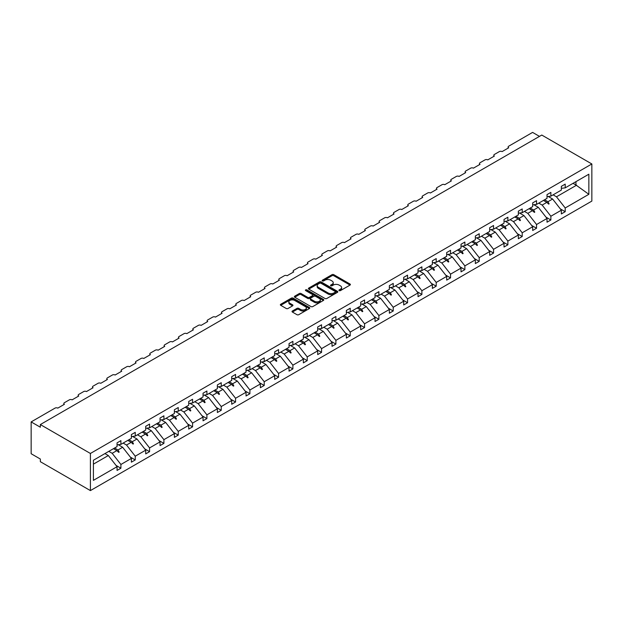 <?xml version="1.0" encoding="UTF-8"?>
<svg xmlns="http://www.w3.org/2000/svg" width="623" height="623" viewBox="0 0 623 623"><rect width="100%" height="100%" fill="white"/><g stroke="black" fill="none" stroke-linecap="round" stroke-linejoin="round"><path stroke-width="0.93" d="M339.177 290.614A0.896 0.514 0 0 0 340.438 290.614L350.025 285.085A1.277 0.74 0 0 0 350.399 284.563A1.277 0.74 0 0 0 350.025 284.041L333.788 274.673A1.277 0.74 0 0 0 331.989 274.673L322.403 280.202A0.896 0.514 0 0 0 323.672 280.934L324.91 280.218A4.081 2.36 0 0 1 330.681 280.218L332.036 280.996A4.081 2.36 0 0 1 333.227 282.663A4.081 2.36 0 0 1 332.036 284.329L330.79 285.046A0.896 0.514 0 0 0 332.059 285.778L333.297 285.061A4.081 2.36 0 0 1 339.068 285.061L340.423 285.84A4.081 2.36 0 0 1 341.614 287.507A4.081 2.36 0 0 1 340.423 289.173L339.177 289.89A0.896 0.514 0 0 0 339.177 290.614L339.177 289.89M292.397 311.009A1.277 0.74 0 0 0 292.023 311.531A1.277 0.74 0 0 0 292.397 312.053L296.953 314.685A1.277 0.74 0 0 0 298.76 314.685L309.397 308.541A1.277 0.74 0 0 0 309.771 308.019A1.277 0.74 0 0 0 309.397 307.497L293.168 298.129A1.277 0.74 0 0 0 291.362 298.129L280.724 304.273A1.277 0.74 0 0 0 280.35 304.787A1.277 0.74 0 0 0 280.724 305.309L286.222 308.486A1.277 0.74 0 0 0 288.028 308.486L292.576 305.862A1.277 0.74 0 0 0 292.95 305.34A1.277 0.74 0 0 0 292.576 304.818L289.851 303.245A3.411 1.97 0 0 1 288.854 301.851A3.411 1.97 0 0 1 290.957 300.029A3.411 1.97 0 0 1 294.679 300.457L305.363 306.625A3.411 1.97 0 0 1 306.36 308.019A3.411 1.97 0 0 1 304.258 309.841A3.411 1.97 0 0 1 300.535 309.413L298.76 308.385A1.277 0.74 0 0 0 296.953 308.385L292.397 311.009L292.397 312.053M591.85 163.966L90.405 453.466L90.405 490.597L591.85 201.089L591.85 163.966L541.776 135.051L40.339 424.559L40.339 427.214L31.15 421.911L55.034 408.12A1.947 1.121 180 0 1 57.791 408.12L64.41 404.296A1.947 1.121 0 0 1 63.834 403.502A1.947 1.121 0 0 1 64.41 402.707L69.371 399.841A1.947 1.121 180 0 1 72.128 399.841L78.739 396.026A1.947 1.121 0 0 1 78.171 395.223A1.947 1.121 0 0 1 78.739 394.429L83.7 391.563A1.947 1.121 180 0 1 86.457 391.563L93.068 387.747A1.947 1.121 0 0 1 92.5 386.953A1.947 1.121 0 0 1 93.068 386.159L98.037 383.293A1.947 1.121 180 0 1 100.786 383.293L107.405 379.477A1.947 1.121 0 0 1 106.837 378.675A1.947 1.121 0 0 1 107.405 377.881L112.366 375.015A1.947 1.121 180 0 1 115.123 375.015L121.734 371.199A1.947 1.121 0 0 1 121.166 370.405A1.947 1.121 0 0 1 121.734 369.61L126.695 366.745A1.947 1.121 180 0 1 129.452 366.745L136.071 362.921A1.947 1.121 0 0 1 135.495 362.127A1.947 1.121 0 0 1 136.071 361.332L141.032 358.466A1.947 1.121 180 0 1 143.788 358.466L150.4 354.651A1.947 1.121 0 0 1 149.832 353.856A1.947 1.121 0 0 1 150.4 353.062L155.361 350.196A1.947 1.121 180 0 1 158.117 350.196L164.737 346.372A1.947 1.121 0 0 1 164.161 345.578A1.947 1.121 0 0 1 164.737 344.784L169.697 341.918A1.947 1.121 180 0 1 172.454 341.918L179.066 338.102A1.947 1.121 0 0 1 178.497 337.308A1.947 1.121 0 0 1 179.066 336.506L184.026 333.648A1.947 1.121 180 0 1 186.783 333.648L193.395 329.824A1.947 1.121 0 0 1 192.826 329.03A1.947 1.121 0 0 1 193.395 328.235L198.355 325.37A1.947 1.121 180 0 1 201.112 325.37L207.732 321.554A1.947 1.121 0 0 1 207.155 320.759A1.947 1.121 0 0 1 207.732 319.957L212.692 317.099A1.947 1.121 180 0 1 215.449 317.099L222.061 313.276A1.947 1.121 0 0 1 221.492 312.481A1.947 1.121 0 0 1 222.061 311.687L227.021 308.821A1.947 1.121 180 0 1 229.778 308.821L236.397 305.005A1.947 1.121 0 0 1 235.821 304.203A1.947 1.121 0 0 1 236.397 303.409L241.358 300.543A1.947 1.121 180 0 1 244.115 300.543L250.726 296.727A1.947 1.121 0 0 1 250.158 295.933A1.947 1.121 0 0 1 250.726 295.138L255.687 292.273A1.947 1.121 180 0 1 258.444 292.273L265.055 288.449A1.947 1.121 0 0 1 264.487 287.655A1.947 1.121 0 0 1 265.055 286.86L270.016 283.995A1.947 1.121 180 0 1 272.773 283.995L279.392 280.179A1.947 1.121 0 0 1 278.816 279.384A1.947 1.121 0 0 1 279.392 278.59L284.353 275.724A1.947 1.121 180 0 1 287.11 275.724L293.721 271.901A1.947 1.121 0 0 1 293.153 271.106A1.947 1.121 0 0 1 293.721 270.312L298.682 267.446A1.947 1.121 180 0 1 301.439 267.446L308.058 263.63A1.947 1.121 0 0 1 307.482 262.836A1.947 1.121 0 0 1 308.058 262.042L313.019 259.176A1.947 1.121 180 0 1 315.775 259.176L322.387 255.352A1.947 1.121 0 0 1 321.818 254.558A1.947 1.121 0 0 1 322.387 253.763L327.348 250.898A1.947 1.121 180 0 1 330.104 250.898L336.716 247.082A1.947 1.121 0 0 1 336.147 246.287A1.947 1.121 0 0 1 336.716 245.485L341.677 242.627A1.947 1.121 180 0 1 344.433 242.627L351.053 238.804A1.947 1.121 0 0 1 350.484 238.009A1.947 1.121 0 0 1 351.053 237.215L356.013 234.349A1.947 1.121 180 0 1 358.77 234.349L365.382 230.533A1.947 1.121 0 0 1 364.813 229.731A1.947 1.121 0 0 1 365.382 228.937L370.342 226.079A1.947 1.121 180 0 1 373.099 226.079L379.719 222.255A1.947 1.121 0 0 1 379.142 221.461A1.947 1.121 0 0 1 379.719 220.667L384.679 217.801A1.947 1.121 180 0 1 387.436 217.801L394.048 213.985A1.947 1.121 0 0 1 393.479 213.183A1.947 1.121 0 0 1 394.048 212.388L399.008 209.523A1.947 1.121 180 0 1 401.765 209.523L408.377 205.707A1.947 1.121 0 0 1 407.808 204.912A1.947 1.121 0 0 1 408.377 204.118L413.345 201.252A1.947 1.121 180 0 1 416.094 201.252L422.713 197.429A1.947 1.121 0 0 1 422.145 196.634A1.947 1.121 0 0 1 422.713 195.84L427.674 192.974A1.947 1.121 180 0 1 430.431 192.974L437.042 189.158A1.947 1.121 0 0 1 436.474 188.364A1.947 1.121 0 0 1 437.042 187.57L442.003 184.704A1.947 1.121 180 0 1 444.76 184.704L451.379 180.88A1.947 1.121 0 0 1 450.803 180.086A1.947 1.121 0 0 1 451.379 179.292L456.34 176.426A1.947 1.121 180 0 1 459.096 176.426L465.708 172.61A1.947 1.121 0 0 1 465.14 171.816A1.947 1.121 0 0 1 465.708 171.013L470.669 168.155A1.947 1.121 180 0 1 473.425 168.155L480.037 164.332A1.947 1.121 0 0 1 479.469 163.538A1.947 1.121 0 0 1 480.037 162.743L485.005 159.877A1.947 1.121 180 0 1 487.754 159.877L494.374 156.062A1.947 1.121 0 0 1 493.805 155.267A1.947 1.121 0 0 1 494.374 154.465L499.335 151.607A1.947 1.121 180 0 1 502.091 151.607L508.703 147.783A1.947 1.121 0 0 1 508.134 146.989A1.947 1.121 0 0 1 508.703 146.195L532.595 132.403L539.479 136.382M90.405 453.466L40.339 424.559M324.996 298.495A1.277 0.74 0 0 0 326.802 298.495L337.44 292.351A1.277 0.74 0 0 0 337.814 291.829A1.277 0.74 0 0 0 337.44 291.307L321.211 281.931A1.277 0.74 0 0 0 319.404 281.931L308.767 288.075A1.277 0.74 0 0 0 308.393 288.597A1.277 0.74 0 0 0 308.767 289.119L324.996 298.495M306.01 290.809A0.896 0.514 0 0 1 306.921 290.933L323.407 300.45L312.777 306.586A1.277 0.74 0 0 1 310.978 306.586L294.741 297.218L299.297 294.609L299.297 293.542L294.741 296.174A1.277 0.74 0 0 0 294.368 296.696A1.277 0.74 0 0 0 294.741 297.218L294.741 296.174M299.297 294.609A1.277 0.74 0 0 1 301.104 294.609L301.104 293.542A1.277 0.74 0 0 0 299.297 293.542M301.104 293.542L307.684 297.342A1.277 0.74 0 0 0 309.491 297.342L312.512 295.598A1.277 0.74 0 0 0 312.886 295.084A1.277 0.74 0 0 0 312.512 294.562L305.652 290.606A0.896 0.514 0 0 1 306.921 289.874L323.423 299.406A1.277 0.74 0 0 1 323.796 299.92A1.277 0.74 0 0 1 323.423 300.442L323.423 299.406M93.403 464.151L108.324 455.538L117.054 466.705L93.403 480.356L93.403 460.249L117.054 446.598L117.054 442.86L120.909 440.632L120.909 444.37L117.054 444.853M116.034 465.397L120.909 468.216L120.909 464.478L131.383 458.427L122.653 447.259L118.23 444.705M108.807 451.356L112.179 453.31L120.909 464.478M120.909 444.37L131.383 438.327L131.383 434.581L135.246 432.354L135.246 436.1L131.383 436.575M130.363 457.126L135.246 459.938L135.246 456.2L145.712 450.156L136.99 438.989L132.559 436.427M123.136 443.085L126.516 445.032L135.246 456.2M135.246 436.1L145.712 430.049L145.712 426.311L149.575 424.084L149.575 427.822L145.712 428.305M144.692 448.848L149.575 451.667L149.575 447.921L160.049 441.878L151.319 430.711L146.888 428.157M137.473 434.807L140.845 436.762L149.575 447.921M149.575 427.822L160.049 421.771L160.049 418.033L163.904 415.806L163.904 419.544L160.049 420.027M159.029 440.57L163.904 443.389L163.904 439.651L174.378 433.6L165.656 422.441L161.225 419.879M151.802 426.537L155.182 428.484L163.904 439.651M163.904 419.544L174.378 413.501L174.378 409.763L178.24 407.535L178.24 411.273L174.378 411.756M173.358 432.3L178.24 435.119L178.24 431.373L188.714 425.33L179.985 414.163L175.554 411.608M166.131 418.259L169.511 420.214L178.24 431.373M178.24 411.273L188.714 405.223L188.714 401.485L192.569 399.257L192.569 402.995L188.714 403.478M187.694 424.022L192.569 426.841L192.569 423.103L203.043 417.052L194.314 405.892L189.89 403.33M180.468 409.989L183.84 411.935L192.569 423.103M192.569 402.995L203.043 396.952L203.043 393.214L206.906 390.987L206.906 394.725L203.043 395.208M202.023 415.751L206.906 418.563L206.906 414.825L217.372 408.781L208.65 397.614L204.219 395.06M194.797 401.71L198.176 403.657L206.906 414.825M206.906 394.725L217.372 388.674L217.372 384.936L221.235 382.709L221.235 386.447L217.372 386.93M216.352 407.473L221.235 410.292L221.235 406.554L231.709 400.503L222.979 389.336L218.548 386.782M209.133 393.44L212.505 395.387L221.235 406.554M221.235 386.447L231.709 380.404L231.709 376.666L235.564 374.431L235.564 378.177L231.709 378.652M230.689 399.203L235.564 402.014L235.564 398.276L246.038 392.233L237.316 381.066L232.885 378.511M223.462 385.162L226.842 387.109L235.564 398.276M235.564 378.177L246.038 372.126L246.038 368.388L249.901 366.16L249.901 369.898L246.038 370.381M245.018 390.925L249.901 393.744L249.901 390.006L260.375 383.955L251.645 372.788L247.214 370.233M237.791 376.892L241.171 378.839L249.901 390.006M249.901 369.898L260.375 363.855L260.375 360.11L264.23 357.882L264.23 361.628L260.375 362.103M259.355 382.654L264.23 385.466L264.23 381.728L274.704 375.685L265.974 364.517L261.551 361.955M252.128 368.614L255.5 370.56L264.23 381.728M264.23 361.628L274.704 355.577L274.704 351.839L278.567 349.612L278.567 353.35L274.704 353.833M273.684 374.376L278.567 377.195L278.567 373.457L289.041 367.406L280.311 356.239L275.88 353.685M266.457 360.335L269.837 362.29L278.567 373.457M278.567 353.35L289.041 347.307L289.041 343.561L292.896 341.334L292.896 345.072L289.041 345.555M288.021 366.098L292.896 368.917L292.896 365.179L303.37 359.128L294.64 347.969L290.217 345.407M280.794 352.065L284.166 354.012L292.896 365.179M292.896 345.072L303.37 339.029L303.37 335.291L307.225 333.064L307.225 336.802L303.37 337.284M302.35 357.828L307.225 360.647L307.225 356.901L317.699 350.858L308.977 339.691L304.546 337.136M295.123 343.787L298.503 345.742L307.225 356.901M307.225 336.802L317.699 330.751L317.699 327.013L321.561 324.785L321.561 328.523L317.699 329.006M316.679 349.55L321.561 352.369L321.561 348.631L332.036 342.58L323.306 331.42L318.875 328.858M309.452 335.517L312.832 337.464L321.561 348.631M321.561 328.523L332.036 322.48L332.036 318.742L335.89 316.515L335.89 320.253L332.036 320.736M331.015 341.279L335.89 344.098L335.89 340.353L346.365 334.31L337.635 323.142L333.212 320.588M323.789 327.239L327.161 329.193L335.89 340.353M335.89 320.253L346.365 314.202L346.365 310.464L350.227 308.237L350.227 311.975L346.365 312.458M345.344 333.001L350.227 335.82L350.227 332.082L360.701 326.031L351.972 314.872L347.541 312.31M338.118 318.968L341.497 320.915L350.227 332.082M350.227 311.975L360.701 305.932L360.701 302.194L364.556 299.967L364.556 303.705L360.701 304.18M359.681 324.731L364.556 327.542L364.556 323.804L375.03 317.761L366.301 306.594L361.877 304.04M352.454 310.69L355.826 312.637L364.556 323.804M364.556 303.705L375.03 297.654L375.03 293.916L378.885 291.689L378.885 295.427L375.03 295.909M374.01 316.453L378.885 319.272L378.885 315.534L389.359 309.483L380.637 298.316L376.206 295.761M366.783 302.42L370.163 304.367L378.885 315.534M378.885 295.427L389.359 289.384L389.359 285.646L393.222 283.41L393.222 287.156L389.359 287.631M388.339 308.183L393.222 310.994L393.222 307.256L403.696 301.213L394.966 290.045L390.535 287.491M381.12 294.142L384.492 296.089L393.222 307.256M393.222 287.156L403.696 281.105L403.696 277.367L407.551 275.14L407.551 278.878L403.696 279.361M402.676 299.904L407.551 302.723L407.551 298.985L418.025 292.935L409.295 281.767L404.872 279.213M395.449 285.864L398.829 287.818L407.551 298.985M407.551 278.878L418.025 272.835L418.025 269.089L421.888 266.862L421.888 270.608L418.025 271.083M417.005 291.634L421.888 294.445L421.888 290.707L432.362 284.664L423.632 273.497L419.201 270.935M409.778 277.593L413.158 279.54L421.888 290.707M421.888 270.608L432.362 264.557L432.362 260.819L436.217 258.592L436.217 262.33L432.362 262.813M431.342 283.356L436.217 286.175L436.217 282.429L446.691 276.386L437.961 265.219L433.538 262.665M424.115 269.315L427.487 271.27L436.217 282.429M436.217 262.33L446.691 256.287L446.691 252.541L450.546 250.314L450.546 254.052L446.691 254.534M445.671 275.078L450.546 277.897L450.546 274.159L461.02 268.108L452.298 256.949L447.867 254.386M438.444 261.045L441.824 262.992L450.546 274.159M450.546 254.052L461.02 248.009L461.02 244.271L464.883 242.043L464.883 245.781L461.02 246.264M460 266.808L464.883 269.627L464.883 265.881L475.357 259.838L466.627 248.67L462.196 246.116M452.781 252.767L456.153 254.721L464.883 265.881M464.883 245.781L475.357 239.73L475.357 235.992L479.212 233.765L479.212 237.503L475.357 237.986M474.337 258.529L479.212 261.349L479.212 257.611L489.686 251.56L480.956 240.4L476.533 237.838M467.11 244.496L470.49 246.443L479.212 257.611M479.212 237.503L489.686 231.46L489.686 227.722L493.548 225.495L493.548 229.233L489.686 229.716M488.666 250.259L493.548 253.07L493.548 249.332L504.023 243.289L495.293 232.122L490.862 229.568M481.439 236.218L484.819 238.173L493.548 249.332M493.548 229.233L504.023 223.182L504.023 219.444L507.877 217.217L507.877 220.955L504.023 221.438M503.002 241.981L507.877 244.8L507.877 241.062L518.352 235.011L509.622 223.844L505.198 221.29M495.776 227.948L499.148 229.895L507.877 241.062M507.877 220.955L518.352 214.912L518.352 211.174L522.214 208.939L522.214 212.684L518.352 213.159M517.331 233.711L522.214 236.522L522.214 232.784L532.681 226.741L523.959 215.574L519.527 213.019M510.105 219.67L513.484 221.617L522.214 232.784M522.214 212.684L532.681 206.634L532.681 202.896L536.543 200.668L536.543 204.406L532.681 204.889M531.66 225.433L536.543 228.252L536.543 224.514L547.017 218.463L538.288 207.295L533.856 204.741M524.441 211.399L527.813 213.346L536.543 224.514M536.543 204.406L547.017 198.363L547.017 194.617L550.872 192.39L550.872 196.136L547.017 196.611M545.997 217.162L550.872 219.974L550.872 216.236L561.346 210.192L561.346 213.93L565.209 211.703L565.209 207.965L588.852 194.306L575.956 185.023L575.956 181.651M538.77 203.121L542.15 205.068L550.872 216.236M550.872 196.136L561.346 190.085L561.346 186.347L565.209 184.12L565.209 187.858L561.346 188.341M560.326 208.884L565.209 211.703M553.099 194.843L556.479 196.798L565.209 207.965M31.15 421.911L31.15 453.731L40.339 459.034L40.339 461.69L90.405 490.597M108.324 455.538L104.944 453.591M120.909 468.216L117.054 470.443L117.054 466.705M135.246 459.938L131.383 462.165L131.383 458.427M149.575 451.667L145.712 453.894L145.712 450.156M163.904 443.389L160.049 445.616L160.049 441.878M178.24 435.119L174.378 437.346L174.378 433.6M192.569 426.841L188.714 429.068L188.714 425.33M206.906 418.563L203.043 420.798L203.043 417.052M221.235 410.292L217.372 412.519L217.372 408.781M235.564 402.014L231.709 404.241L231.709 400.503M249.901 393.744L246.038 395.971L246.038 392.233M264.23 385.466L260.375 387.693L260.375 383.955M278.567 377.195L274.704 379.423L274.704 375.685M292.896 368.917L289.041 371.144L289.041 367.406M307.225 360.647L303.37 362.874L303.37 359.128M321.561 352.369L317.699 354.596L317.699 350.858M335.89 344.098L332.036 346.326L332.036 342.58M350.227 335.82L346.365 338.048L346.365 334.31M364.556 327.542L360.701 329.769L360.701 326.031M378.885 319.272L375.03 321.499L375.03 317.761M393.222 310.994L389.359 313.221L389.359 309.483M407.551 302.723L403.696 304.951L403.696 301.213M421.888 294.445L418.025 296.673L418.025 292.935M436.217 286.175L432.362 288.402L432.362 284.664M450.546 277.897L446.691 280.124L446.691 276.386M464.883 269.627L461.02 271.854L461.02 268.108M479.212 261.349L475.357 263.576L475.357 259.838M493.548 253.07L489.686 255.305L489.686 251.56M507.877 244.8L504.023 247.027L504.023 243.289M522.214 236.522L518.352 238.749L518.352 235.011M536.543 228.252L532.681 230.479L532.681 226.741M550.872 219.974L547.017 222.201L547.017 218.463M565.209 187.858L588.852 174.206L588.852 194.306M114.609 448.007L117.981 449.962L122.653 447.259M112.179 453.31L116.851 450.608L118.697 452.353L119.157 452.088L117.981 449.962M113.479 448.661L116.851 450.608M128.938 439.737L132.317 441.684L136.99 438.989M126.516 445.032L131.188 442.338L133.034 444.074L133.493 443.81L132.317 441.684M127.808 440.383L131.188 442.338M143.267 431.459L146.646 433.413L151.319 430.711M140.845 436.762L145.517 434.06L147.363 435.804L147.822 435.539L146.646 433.413M142.145 432.113L145.517 434.06M157.603 423.188L160.975 425.135L165.656 422.441M155.182 428.484L159.854 425.789L161.7 427.526L162.159 427.261L160.975 425.135M156.474 423.835L159.854 425.789M171.932 414.91L175.312 416.865L179.985 414.163M169.511 420.214L174.183 417.511L176.029 419.256L176.488 418.991L175.312 416.865M170.803 415.564L174.183 417.511M186.269 406.64L189.641 408.587L194.314 405.892M183.84 411.935L188.512 409.241L190.358 410.978L190.817 410.713L189.641 408.587M185.14 407.286L188.512 409.241M200.598 398.362L203.978 400.309L208.65 397.614M198.176 403.657L202.849 400.963L204.694 402.707L205.154 402.435L203.978 400.309M199.469 399.016L202.849 400.963M214.935 390.091L218.307 392.038L222.979 389.336M212.505 395.387L217.178 392.692L219.023 394.429L219.483 394.164L218.307 392.038M213.806 390.738L217.178 392.692M229.264 381.813L232.644 383.76L237.316 381.066M226.842 387.109L231.515 384.414L233.36 386.151L233.82 385.886L232.644 383.76M228.135 382.467L231.515 384.414M243.593 373.535L246.973 375.49L251.645 372.788M241.171 378.839L245.844 376.136L247.689 377.881L248.149 377.616L246.973 375.49M242.464 374.189L245.844 376.136M257.93 365.265L261.302 367.212L265.974 364.517M255.5 370.56L260.173 367.866L262.018 369.603L262.478 369.338L261.302 367.212M256.801 365.919L260.173 367.866M272.259 356.987L275.639 358.941L280.311 356.239M269.837 362.29L274.509 359.588L276.355 361.332L276.814 361.067L275.639 358.941M271.13 357.641L274.509 359.588M286.596 348.716L289.968 350.663L294.64 347.969M284.166 354.012L288.838 351.317L290.684 353.054L291.143 352.789L289.968 350.663M285.466 349.363L288.838 351.317M300.925 340.438L304.304 342.393L308.977 339.691M298.503 345.742L303.175 343.039L305.021 344.784L305.48 344.519L304.304 342.393M299.795 341.093L303.175 343.039M315.254 332.168L318.633 334.115L323.306 331.42M312.832 337.464L317.504 334.769L319.35 336.506L319.809 336.241L318.633 334.115M314.132 332.814L317.504 334.769M329.59 323.89L332.962 325.837L337.635 323.142M327.161 329.193L331.833 326.491L333.687 328.235L334.138 327.971L332.962 325.837M328.461 324.544L331.833 326.491M343.919 315.62L347.299 317.566L351.972 314.872M341.497 320.915L346.17 318.221L348.016 319.957L348.475 319.692L347.299 317.566M342.79 316.266L346.17 318.221M358.256 307.341L361.628 309.288L366.301 306.594M355.826 312.637L360.499 309.942L362.345 311.687L362.804 311.414L361.628 309.288M357.127 307.996L360.499 309.942M372.585 299.071L375.965 301.018L380.637 298.316M370.163 304.367L374.836 301.664L376.681 303.409L377.141 303.144L375.965 301.018M371.456 299.718L374.836 301.664M386.914 290.793L390.294 292.74L394.966 290.045M384.492 296.089L389.165 293.394L391.01 295.131L391.47 294.866L390.294 292.74M385.793 291.447L389.165 293.394M401.251 282.515L404.623 284.47L409.295 281.767M398.829 287.818L403.502 285.116L405.347 286.86L405.807 286.596L404.623 284.47M400.122 283.169L403.502 285.116M415.58 274.245L418.96 276.191L423.632 273.497M413.158 279.54L417.831 276.846L419.676 278.582L420.136 278.317L418.96 276.191M414.451 274.899L417.831 276.846M429.917 265.966L433.289 267.921L437.961 265.219M427.487 271.27L432.16 268.568L434.005 270.312L434.465 270.047L433.289 267.921M428.788 266.621L432.16 268.568M444.246 257.696L447.625 259.643L452.298 256.949M441.824 262.992L446.496 260.297L448.342 262.034L448.801 261.769L447.625 259.643M443.117 258.343L446.496 260.297M458.575 249.418L461.955 251.373L466.627 248.67M456.153 254.721L460.825 252.019L462.671 253.763L463.13 253.499L461.955 251.373M457.453 250.072L460.825 252.019M472.912 241.148L476.284 243.095L480.956 240.4M470.49 246.443L475.162 243.749L477.008 245.485L477.467 245.221L476.284 243.095M471.782 241.794L475.162 243.749M487.241 232.87L490.62 234.816L495.293 232.122M484.819 238.173L489.491 235.471L491.337 237.215L491.796 236.95L490.62 234.816M486.111 233.524L489.491 235.471M501.577 224.599L504.949 226.546L509.622 223.844M499.148 229.895L503.82 227.2L505.666 228.937L506.125 228.672L504.949 226.546M500.448 225.246L503.82 227.2M515.906 216.321L519.286 218.268L523.959 215.574M513.484 221.617L518.157 218.922L520.003 220.659L520.462 220.394L519.286 218.268M514.777 216.975L518.157 218.922M530.235 208.043L533.615 209.998L538.288 207.295M527.813 213.346L532.486 210.644L534.332 212.388L534.791 212.124L533.615 209.998M529.114 208.697L532.486 210.644M544.572 199.773L547.944 201.72L552.617 199.025L548.193 196.471M542.15 205.068L546.823 202.374L548.668 204.11L549.128 203.846L547.944 201.72M543.443 200.427L546.823 202.374M552.617 199.025L561.346 210.192M556.479 196.798L576.602 185.179M573.035 183.333L575.956 185.023M547.212 202.748L549.128 203.846M532.883 211.018L534.791 212.124M518.546 219.296L520.462 220.394M504.217 227.566L506.125 228.672M489.888 235.844L491.796 236.95M475.551 244.115L477.467 245.221M461.222 252.393L463.13 253.499M446.886 260.671L448.801 261.769M432.557 268.941L434.465 270.047M418.228 277.219L420.136 278.317M403.891 285.49L405.807 286.596M389.562 293.768L391.47 294.866M375.225 302.038L377.141 303.144M360.896 310.316L362.804 311.414M346.567 318.587L348.475 319.692M332.23 326.865L334.138 327.971M317.901 335.135L319.809 336.241M303.565 343.413L305.48 344.519M289.236 351.691L291.143 352.789M274.907 359.962L276.814 361.067M260.57 368.24L262.478 369.338M246.241 376.51L248.149 377.616M231.904 384.788L233.82 385.886M217.575 393.058L219.483 394.164M203.246 401.337L205.154 402.435M188.909 409.607L190.817 410.713M174.58 417.885L176.488 418.991M160.243 426.163L162.159 427.261M145.914 434.433L147.822 435.539M131.578 442.712L133.493 443.81M117.249 450.982L119.157 452.088M339.535 290.746L340.423 290.232A4.081 2.36 0 0 0 341.614 288.566L341.614 287.507M333.227 282.663L333.227 283.722A4.081 2.36 0 0 1 332.036 285.389L331.148 285.902M350.025 284.041L350.025 285.085L333.788 275.732A1.277 0.74 0 0 0 331.989 275.732L322.761 281.059M337.44 291.307L337.44 292.351L321.211 282.998A1.277 0.74 0 0 0 319.404 282.998L308.782 289.127L308.767 288.075M335.19 292.195A0.896 0.514 0 0 0 335.19 291.463L320.938 283.239A0.896 0.514 0 0 0 319.677 283.239L318.369 283.995A4.081 2.36 0 0 0 317.177 285.661A4.081 2.36 0 0 0 318.369 287.32L328.111 292.95A4.081 2.36 0 0 0 333.881 292.95L335.19 292.195L335.19 293.254A0.896 0.514 0 0 0 335.454 292.888L335.454 291.829M317.177 285.661L317.177 286.72A4.081 2.36 0 0 0 318.369 288.387L318.369 287.32M335.19 293.254L333.881 294.009A4.081 2.36 0 0 1 328.111 294.009L318.369 288.387M301.104 294.609L307.684 298.409A1.277 0.74 0 0 0 309.491 298.409L312.512 296.665A1.277 0.74 0 0 0 312.886 296.143L312.886 295.084M314.514 301.291A3.411 1.97 0 0 0 318.236 301.719A3.411 1.97 0 0 0 320.339 299.897A3.411 1.97 0 0 0 319.342 298.503L315.573 296.33A1.277 0.74 0 0 0 313.774 296.33L310.752 298.074A1.277 0.74 0 0 0 310.379 298.596A1.277 0.74 0 0 0 310.752 299.118L314.514 301.291L314.514 302.35A3.411 1.97 0 0 0 318.236 302.778A3.411 1.97 0 0 0 320.339 300.956L320.339 299.897M310.379 298.596L310.379 299.655A1.277 0.74 0 0 0 310.752 300.177L310.752 299.118M314.514 302.35L310.752 300.177M306.36 308.019L306.36 309.078A3.411 1.97 0 0 1 304.258 310.9A3.411 1.97 0 0 1 300.535 310.472L298.76 309.444A1.277 0.74 0 0 0 296.953 309.444L292.413 312.061M288.854 301.851L288.854 302.91A3.411 1.97 0 0 0 289.851 304.304L289.851 303.245M292.576 304.818L292.576 305.862L289.851 304.304M309.397 307.497L309.397 308.541L293.168 299.188A1.277 0.74 0 0 0 291.362 299.188L280.739 305.325L280.724 304.273M340.423 290.232L340.423 289.173M330.79 285.778L330.79 285.046M332.036 285.389L332.036 284.329M322.403 280.934L322.403 280.202M331.989 275.732L331.989 274.673M333.788 275.732L333.788 274.673M319.404 282.998L319.404 281.931M321.211 282.998L321.211 281.931M328.111 294.009L328.111 292.95M333.881 294.009L333.881 292.95M307.684 298.409L307.684 297.342M309.491 298.409L309.491 297.342M312.512 296.665L312.512 295.598M306.921 290.933L306.921 289.874M296.953 309.444L296.953 308.385M298.76 309.444L298.76 308.385M300.535 310.472L300.535 309.413M291.362 299.188L291.362 298.129M293.168 299.188L293.168 298.129M508.134 148.11L508.134 146.989M493.805 156.389L493.805 155.267M479.469 164.667L479.469 163.538M465.14 172.937L465.14 171.816M450.803 181.215L450.803 180.086M436.474 189.485L436.474 188.364M422.145 197.764L422.145 196.634M407.808 206.034L407.808 204.912M393.479 214.312L393.479 213.183M379.142 222.582L379.142 221.461M364.813 230.86L364.813 229.731M350.484 239.139L350.484 238.009M336.147 247.409L336.147 246.287M321.818 255.687L321.818 254.558M307.482 263.957L307.482 262.836M293.153 272.235L293.153 271.106M278.816 280.506L278.816 279.384M264.487 288.784L264.487 287.655M250.158 297.054L250.158 295.933M235.821 305.332L235.821 304.203M221.492 313.603L221.492 312.481M207.155 321.881L207.155 320.759M192.826 330.159L192.826 329.03M178.497 338.429L178.497 337.308M164.161 346.707L164.161 345.578M149.832 354.978L149.832 353.856M135.495 363.256L135.495 362.127M121.166 371.526L121.166 370.405M106.837 379.804L106.837 378.675M92.5 388.074L92.5 386.953M78.171 396.353L78.171 395.223M63.834 404.631L63.834 403.502"/></g></svg>
